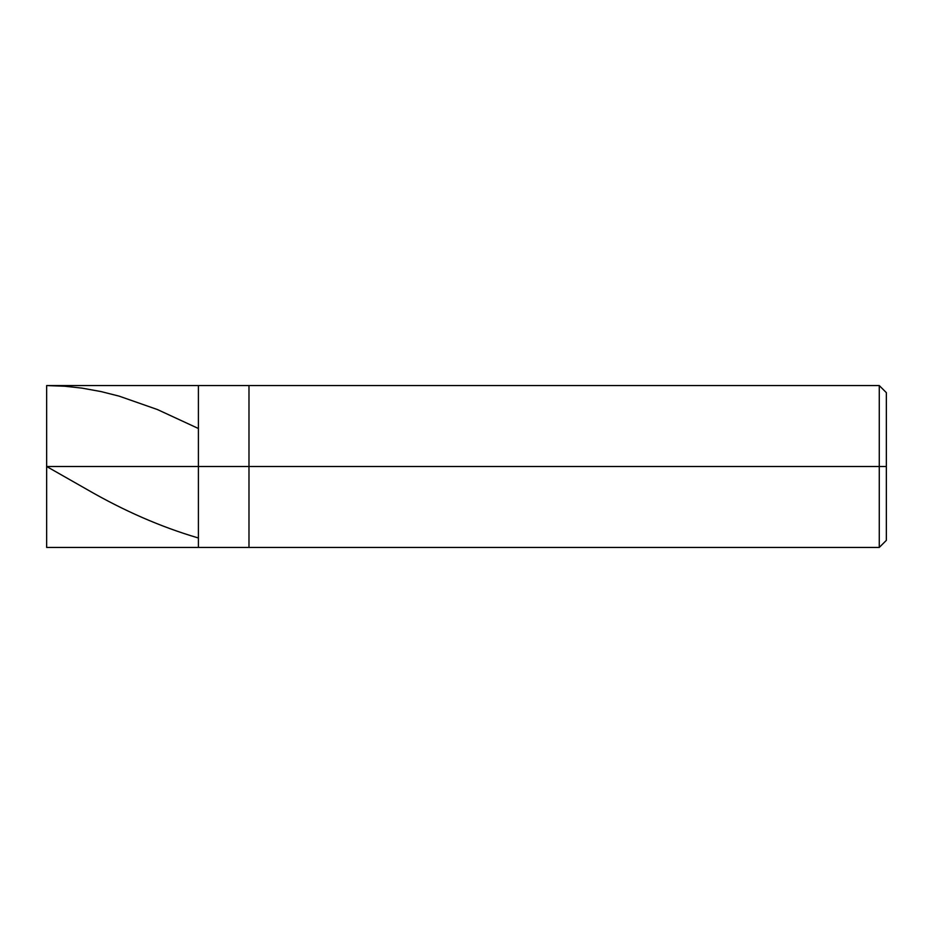 <?xml version="1.0" encoding="UTF-8"?>
<svg xmlns="http://www.w3.org/2000/svg" width="933" height="933" viewBox="0 0 933 933"><rect width="100%" height="100%" fill="white"/><g stroke="black" fill="none" stroke-linecap="round" stroke-linejoin="round"><path stroke-width="1.4" d="M46.65 466.5L46.65 547.438L46.65 466.5L198.402 466.5L198.402 547.438L198.402 385.562L198.402 466.5L46.65 466.5L46.65 385.562L46.65 466.5M198.402 466.5L198.402 547.438L198.402 466.5L248.983 466.5L248.983 547.438L248.983 466.5L248.983 547.438L248.983 466.5L879.271 466.5L879.271 547.438L879.271 466.5L879.271 547.438L879.271 466.5L886.35 466.5L886.35 540.359L886.35 392.641L886.35 466.5L879.271 466.5L879.271 385.562L879.271 466.5L248.983 466.5L248.983 385.562L248.983 466.5L198.402 466.5L198.402 385.562L198.402 466.5M248.983 466.5L248.983 385.562L248.983 466.5M879.271 466.5L879.271 385.562L879.271 466.5M886.35 392.641L879.271 385.562L46.65 385.562L64.774 386.239L81.882 388.105L101.009 391.568L119.132 396.14L157.385 409.529L197.644 428.154M46.65 465.695L46.65 466.5L86.921 489.428C123.832 510.771 160.733 526.888 197.644 537.77M46.65 547.438L879.271 547.438L886.35 540.359"/></g></svg>
